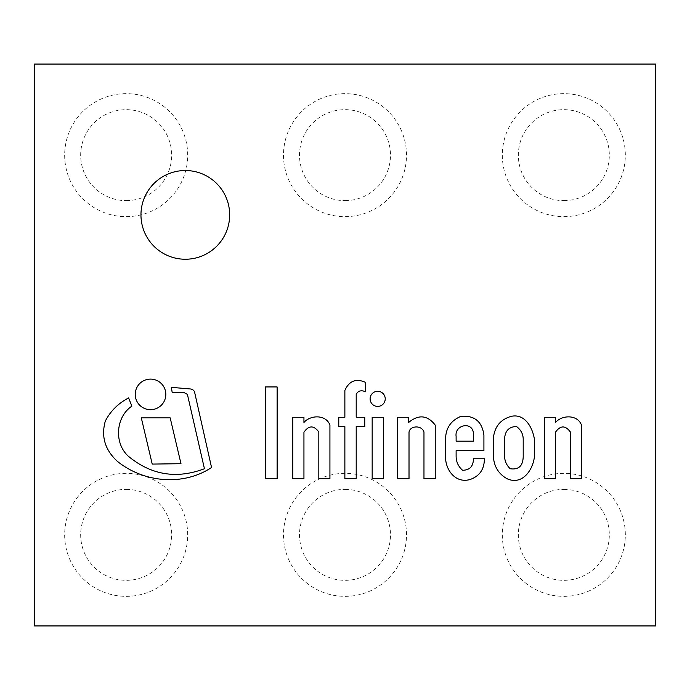 <?xml version="1.0" encoding="UTF-8"?>
<svg xmlns="http://www.w3.org/2000/svg" width="690" height="690" viewBox="0 0 690 690"><rect width="100%" height="100%" fill="white"/><g stroke="black" fill="none" stroke-linecap="round" stroke-linejoin="round"><path stroke-width="0.52" stroke-dasharray="3.45 2.59" d="M383.416 417.278L372.169 417.278L372.169 478.679L383.416 478.679L383.416 417.278M180.987 463.697L170.18 417.864L141.303 417.864L152.223 464.085L180.987 463.697M277.13 478.679L277.13 386.943L265.322 386.943L265.322 478.679L277.13 478.679M318.823 431.992L318.823 478.679L329.923 478.679L329.923 425.109C326.103 414.44 310.535 414.759 303.945 422.47L303.945 417.278L292.776 417.278L292.776 478.679L303.945 478.679L303.945 432.207C308.827 425.281 313.786 425.213 318.823 431.992M190.638 388.988L171.43 387.349L172.138 392.308L183.635 392.308L187.404 394.404L204.438 468.734C177.226 479.015 152.404 475.281 129.962 457.548C113.755 445.136 115.109 417.372 131.876 406.134L128.599 397.932C118.395 403.245 110.65 410.921 105.354 420.96C100.938 436.503 104.975 449.992 117.481 461.42C143.529 482.431 182.798 486.484 211.554 467.518L194.865 393.326C194.511 390.851 193.105 389.41 190.638 388.988M135.231 394.404A15.292 15.292 0 0 0 158.174 407.643A15.292 15.292 0 0 0 158.174 381.156A15.292 15.292 0 0 0 135.231 394.404M356.204 478.679L356.204 426.489L364.76 426.489L364.76 417.278L356.204 417.278L356.204 394.404C358.041 390.799 361.146 389.91 365.519 391.73L365.519 382.363C356.057 378.18 349.175 380.871 344.871 390.419L344.871 417.278L338.781 417.278L338.781 426.489L344.871 426.489L344.871 478.679L356.204 478.679M370.107 398.855A7.556 7.556 0 0 0 381.441 405.401A7.556 7.556 0 0 0 381.441 392.308A7.556 7.556 0 0 0 370.107 398.855M456.116 436.477L456.116 441.186L473.443 441.186L473.443 434.709C473.961 420.943 454.339 424.074 456.116 436.477M445.559 456.737C445.283 469.795 455.529 483.75 470.019 479.516C479.567 476.212 484.354 469.286 484.38 458.747L473.443 458.747C473.323 466.371 469.7 470.209 462.576 470.261C458.307 466.526 456.159 461.843 456.116 456.202L456.116 450.699L483.914 450.699L483.914 435.174C482.103 421.521 474.461 415.233 460.98 416.32C450.501 420.659 445.352 428.697 445.559 440.444L445.559 456.737M504.571 456.737C504.873 461.446 506.753 465.44 510.212 468.734C518.613 469.959 522.942 465.966 523.201 456.737L523.201 439.487C523.27 434.303 521.045 429.965 516.508 426.489C508.789 426.756 504.813 431.095 504.571 439.487L504.571 456.737M493.324 454.667C493.471 465.56 498.016 473.564 506.96 478.679C523.71 486.416 534.828 466.794 534.586 453.339L534.586 440.444C533.163 428.964 525.616 413.31 511.402 416.32C500.388 419.356 494.359 426.869 493.324 438.857L493.324 454.667M435.235 425.109C427.49 415.113 418.623 414.233 408.635 422.47L408.635 417.278L397.466 417.278L397.466 478.679L409.015 478.679L409.015 432.207C409.86 425.73 421.642 424.764 423.971 431.992L423.971 478.679L435.235 478.679L435.235 425.109M581.472 425.109C577.659 414.44 562.083 414.759 555.493 422.47L555.493 417.278L544.324 417.278L544.324 478.679L555.493 478.679L555.493 432.207C560.375 425.281 565.334 425.213 570.371 431.992L570.371 478.679L581.472 478.679L581.472 425.109M655.5 625.925L34.5 625.925L655.5 625.925L655.5 64.075L34.5 64.075L34.5 625.925L34.5 64.075L655.5 64.075L655.5 625.925L34.5 625.925L655.5 625.925L655.5 64.075L34.5 64.075L34.5 625.925L34.5 64.075L655.5 64.075L655.5 625.925L34.5 625.925L34.5 64.075L655.5 64.075L655.5 625.925M185.317 259.242A44.358 44.358 0 0 0 223.732 192.708A44.358 44.358 0 0 0 146.901 192.708A44.358 44.358 0 0 0 185.317 259.242A44.358 44.358 0 0 0 223.732 192.708A44.358 44.358 0 0 0 146.901 192.708A44.358 44.358 0 0 0 185.317 259.242A44.358 44.358 0 0 0 223.732 192.708A44.358 44.358 0 0 0 146.901 192.708A44.358 44.358 0 0 0 185.317 259.242M126.175 489.357A45.488 45.488 0 0 1 165.566 557.598A45.488 45.488 0 0 1 86.776 557.598A45.488 45.488 0 0 1 126.175 489.357M345 489.357A45.488 45.488 0 0 1 384.399 557.598A45.488 45.488 0 0 1 305.601 557.598A45.488 45.488 0 0 1 345 489.357M563.825 489.357A45.488 45.488 0 0 1 603.224 557.598A45.488 45.488 0 0 1 524.434 557.598A45.488 45.488 0 0 1 563.825 489.357M126.175 200.643A45.488 45.488 0 0 0 165.566 132.402A45.488 45.488 0 0 0 86.776 132.402A45.488 45.488 0 0 0 126.175 200.643M345 200.643A45.488 45.488 0 0 0 384.399 132.402A45.488 45.488 0 0 0 305.601 132.402A45.488 45.488 0 0 0 345 200.643M563.825 200.643A45.488 45.488 0 0 0 603.224 132.402A45.488 45.488 0 0 0 524.434 132.402A45.488 45.488 0 0 0 563.825 200.643M126.175 473.34A61.505 61.505 0 0 0 72.907 565.602A61.505 61.505 0 0 0 179.443 565.602A61.505 61.505 0 0 0 126.175 473.34M345 473.34A61.505 61.505 0 0 0 291.732 565.602A61.505 61.505 0 0 0 398.268 565.602A61.505 61.505 0 0 0 345 473.34M563.825 473.34A61.505 61.505 0 0 0 510.557 565.602A61.505 61.505 0 0 0 617.093 565.602A61.505 61.505 0 0 0 563.825 473.34M126.175 216.66A61.505 61.505 0 0 0 179.443 124.398A61.505 61.505 0 0 0 72.907 124.398A61.505 61.505 0 0 0 126.175 216.66M345 216.66A61.505 61.505 0 0 0 398.268 124.398A61.505 61.505 0 0 0 291.732 124.398A61.505 61.505 0 0 0 345 216.66M563.825 216.66A61.505 61.505 0 0 0 617.093 124.398A61.505 61.505 0 0 0 510.557 124.398A61.505 61.505 0 0 0 563.825 216.66"/><path stroke-width="1.03" d="M383.416 417.278L372.169 417.278L372.169 478.679L383.416 478.679L383.416 417.278M180.987 463.697L170.18 417.864L141.303 417.864L152.223 464.085L180.987 463.697M277.13 478.679L277.13 386.943L265.322 386.943L265.322 478.679L277.13 478.679M318.823 431.992L318.823 478.679L329.923 478.679L329.923 425.109C326.103 414.44 310.535 414.759 303.945 422.47L303.945 417.278L292.776 417.278L292.776 478.679L303.945 478.679L303.945 432.207C308.827 425.281 313.786 425.213 318.823 431.992M190.638 388.988L171.43 387.349L172.138 392.308L183.635 392.308L187.404 394.404L204.438 468.734C177.226 479.015 152.404 475.281 129.962 457.548C113.755 445.136 115.109 417.372 131.876 406.134L128.599 397.932C118.395 403.245 110.65 410.921 105.354 420.96C100.938 436.503 104.975 449.992 117.481 461.42C143.529 482.431 182.798 486.484 211.554 467.518L194.865 393.326C194.511 390.851 193.105 389.41 190.638 388.988M135.231 394.404A15.292 15.292 0 0 0 158.174 407.643A15.292 15.292 0 0 0 158.174 381.156A15.292 15.292 0 0 0 135.231 394.404M356.204 478.679L356.204 426.489L364.76 426.489L364.76 417.278L356.204 417.278L356.204 394.404C358.041 390.799 361.146 389.91 365.519 391.73L365.519 382.363C356.057 378.18 349.175 380.871 344.871 390.419L344.871 417.278L338.781 417.278L338.781 426.489L344.871 426.489L344.871 478.679L356.204 478.679M370.107 398.855A7.556 7.556 0 0 0 381.441 405.401A7.556 7.556 0 0 0 381.441 392.308A7.556 7.556 0 0 0 370.107 398.855M456.116 441.186L456.116 436.477C454.339 424.074 473.961 420.943 473.443 434.709L473.443 441.186L456.116 441.186M445.559 456.737C445.283 469.795 455.529 483.75 470.019 479.516C479.567 476.212 484.354 469.286 484.38 458.747L473.443 458.747C473.323 466.371 469.7 470.209 462.576 470.261C458.307 466.526 456.159 461.843 456.116 456.202L456.116 450.699L483.914 450.699L483.914 435.174C482.103 421.521 474.461 415.233 460.98 416.32C450.501 420.659 445.352 428.697 445.559 440.444L445.559 456.737M523.201 456.737C522.942 465.966 518.613 469.959 510.212 468.734C506.753 465.44 504.873 461.446 504.571 456.737L504.571 439.487C504.813 431.095 508.789 426.756 516.508 426.489C521.045 429.965 523.27 434.303 523.201 439.487L523.201 456.737M493.324 454.667C493.471 465.56 498.016 473.564 506.96 478.679C523.71 486.416 534.828 466.794 534.586 453.339L534.586 440.444C533.163 428.964 525.616 413.31 511.402 416.32C500.388 419.356 494.359 426.869 493.324 438.857L493.324 454.667M435.235 425.109C427.49 415.113 418.623 414.233 408.635 422.47L408.635 417.278L397.466 417.278L397.466 478.679L409.015 478.679L409.015 432.207C409.86 425.73 421.642 424.764 423.971 431.992L423.971 478.679L435.235 478.679L435.235 425.109M581.472 425.109C577.659 414.44 562.083 414.759 555.493 422.47L555.493 417.278L544.324 417.278L544.324 478.679L555.493 478.679L555.493 432.207C560.375 425.281 565.334 425.213 570.371 431.992L570.371 478.679L581.472 478.679L581.472 425.109M185.317 259.242A44.358 44.358 0 0 1 146.901 192.708A44.358 44.358 0 0 1 223.732 192.708A44.358 44.358 0 0 1 185.317 259.242M34.5 625.925L655.5 625.925L655.5 64.075L34.5 64.075L34.5 625.925"/></g></svg>
